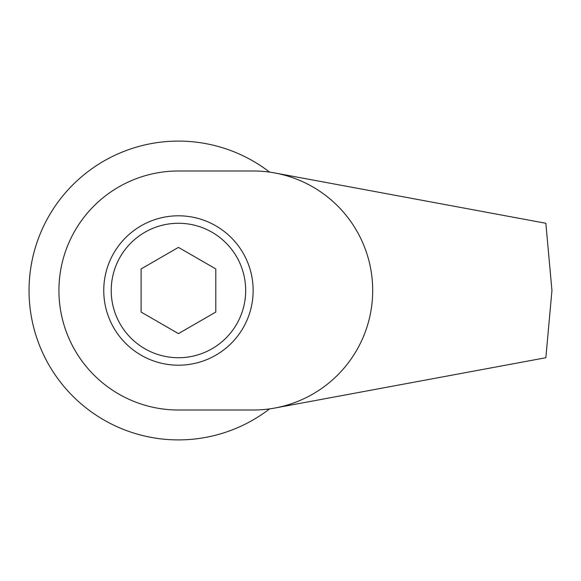 <?xml version="1.0" encoding="UTF-8"?>
<svg xmlns="http://www.w3.org/2000/svg" width="581" height="581" viewBox="0 0 581 581"><rect width="100%" height="100%" fill="white"/><g stroke="black" fill="none" stroke-linecap="round" stroke-linejoin="round"><path stroke-width="0.87" d="M545.85 357.729L551.95 290.5L545.85 223.271L274.966 172.985A119.519 119.519 0 0 0 253.149 170.981L178.447 170.981A119.519 119.519 0 0 0 58.928 290.5A119.519 119.519 0 0 0 178.447 410.019L253.149 410.019A119.519 119.519 0 0 0 274.966 408.015L545.85 357.729M103.752 290.5A74.702 74.702 0 0 0 178.447 365.202A74.702 74.702 0 0 0 253.149 290.5A74.702 74.702 0 0 0 178.447 215.798A74.702 74.702 0 0 0 103.752 290.5M274.966 408.015A119.519 119.519 0 0 0 274.966 172.985M269.584 172.114A149.397 149.397 0 0 0 29.05 290.5A149.397 149.397 0 0 0 269.584 408.886M245.683 290.5A67.229 67.229 0 0 0 178.447 223.271A67.229 67.229 0 0 0 111.218 290.5A67.229 67.229 0 0 0 178.447 357.729A67.229 67.229 0 0 0 245.683 290.5M178.447 247.375L215.798 268.938L215.798 312.062L178.447 333.625L141.103 312.062L141.103 268.938L178.447 247.375"/></g></svg>
